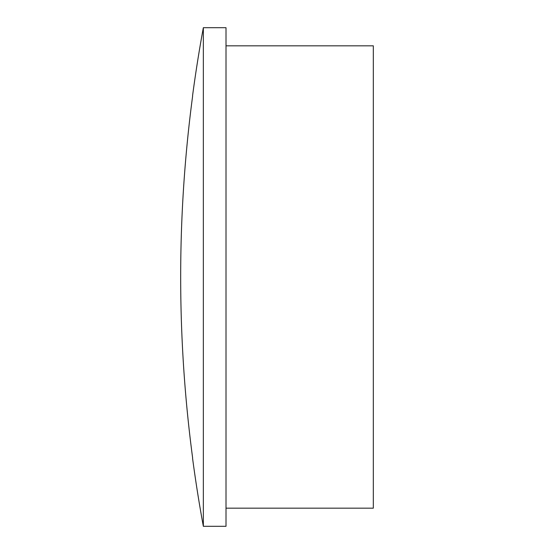 <?xml version="1.0" encoding="UTF-8"?>
<svg xmlns="http://www.w3.org/2000/svg" width="554" height="554" viewBox="0 0 554 554"><rect width="100%" height="100%" fill="white"/><g stroke="black" fill="none" stroke-linecap="round" stroke-linejoin="round"><path stroke-width="0.83" d="M226.004 508.17L373.32 508.17L373.32 45.83L226.004 45.83M192.57 458.31A1376.212 1376.212 0 0 0 203.346 526.3L226.004 526.3L226.004 27.7L203.346 27.7A1376.212 1376.212 0 0 0 192.57 95.69M203.346 526.3L203.346 27.7M192.64 95.967L192.64 95.967A1376.108 1376.108 0 0 0 192.64 458.033L192.64 458.033"/></g></svg>
